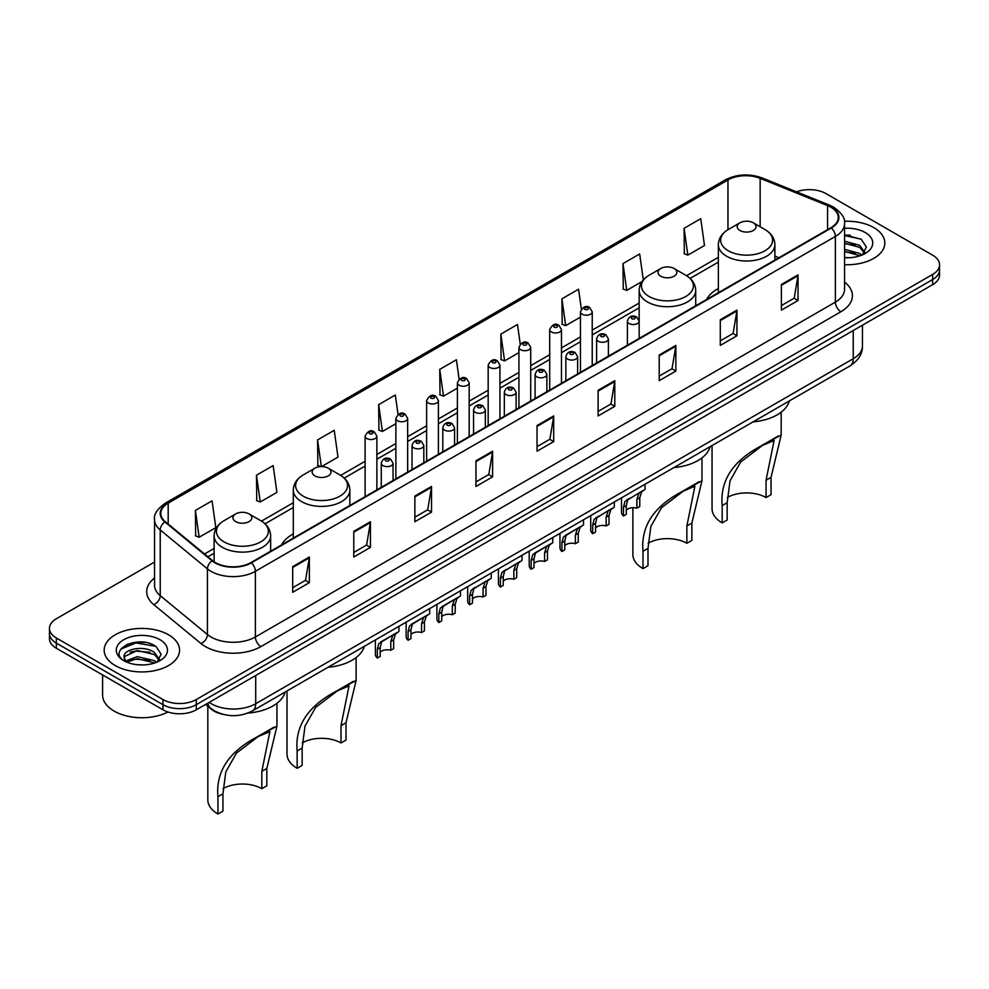 <?xml version="1.0" encoding="UTF-8"?>
<svg xmlns="http://www.w3.org/2000/svg" width="989" height="989" viewBox="0 0 989 989"><rect width="100%" height="100%" fill="white"/><g stroke="black" fill="none" stroke-linecap="round" stroke-linejoin="round"><path stroke-width="1.48" d="M293.3 533.912A41.625 24.033 0 0 0 281.581 544.89M718.348 288.516A41.625 24.033 0 0 0 706.628 299.494M222.673 714.256A23.563 13.599 180 0 1 211.436 709.274L205.576 704.44M145.012 642.393A31.413 18.136 0 0 0 126.629 644.581M850.268 235.209A31.413 18.136 0 0 0 844.557 235.184M154.544 562.061L56.348 618.755A23.563 13.599 0 0 0 49.45 628.374L49.45 638.634A23.563 13.599 0 0 0 56.348 648.252L162.975 709.805A23.563 13.599 0 0 0 196.292 709.805L932.652 284.671A23.563 13.599 0 0 0 939.55 275.053L939.55 269.923A23.563 13.599 0 0 1 932.652 279.541A23.563 13.599 0 0 0 939.55 269.923L939.55 264.792A23.563 13.599 0 0 0 932.652 255.174L826.025 193.621A23.563 13.599 0 0 0 796.528 191.841M49.45 628.374A23.563 13.599 0 0 0 56.348 637.992L162.975 699.544A23.563 13.599 0 0 0 196.292 699.544L196.292 704.675L932.652 279.541L196.292 704.675A23.563 13.599 0 0 1 162.975 704.675A23.563 13.599 0 0 0 196.292 704.675L196.292 709.805M56.348 637.992L56.348 643.122L162.975 704.675L56.348 643.122A23.563 13.599 0 0 1 49.45 633.504A23.563 13.599 0 0 0 56.348 643.122L56.348 648.252M873.781 227.606A37.693 21.758 0 0 0 844.383 221.289A37.693 21.758 0 0 1 873.781 227.606A37.693 21.758 0 0 1 884.821 242.997A37.693 21.758 0 0 0 873.781 227.606M168.526 634.79A37.693 21.758 0 0 0 127.445 630.067A37.693 21.758 0 0 0 104.179 650.169A37.693 21.758 0 0 0 115.219 665.56A37.693 21.758 0 0 0 156.299 670.282A37.693 21.758 0 0 0 179.565 650.169A37.693 21.758 0 0 0 168.526 634.79A37.693 21.758 0 0 0 127.445 630.067A37.693 21.758 0 0 0 104.179 650.169A37.693 21.758 0 0 0 115.219 665.56A37.693 21.758 0 0 0 156.299 670.282A37.693 21.758 0 0 0 179.565 650.169A37.693 21.758 0 0 0 168.526 634.79M830.908 207.22A25.133 14.514 180 0 1 838.276 217.469A25.133 14.514 180 0 1 830.908 227.73L250.934 562.58A25.133 14.514 180 0 1 212.573 560.639L165.373 521.722A25.133 14.514 180 0 1 160.836 513.402A25.133 14.514 180 0 1 168.192 503.141L727.953 179.961A25.133 14.514 180 0 1 760.145 178.341L827.558 205.588A25.133 14.514 180 0 1 830.908 207.22M831.353 206.961A25.763 14.872 0 0 0 827.917 205.292L760.504 178.045A25.763 14.872 0 0 0 727.521 179.701L167.747 502.882A25.763 14.872 0 0 0 164.866 521.932L212.066 560.85A25.763 14.872 0 0 0 251.379 562.84L831.353 227.989A25.763 14.872 0 0 0 831.353 206.961M292.695 566.623L292.695 592.275L309.359 582.657L309.359 557.005L292.695 566.623M292.695 587.726L305.527 580.308L309.285 557.858A6.28 3.622 -120 0 0 309.359 557.005M305.416 580.382L309.359 582.657M353.778 531.353L353.778 557.005L370.442 547.387L370.442 521.735L353.778 531.353M353.778 552.455L366.61 545.05L370.368 522.588A6.28 3.622 -120 0 0 370.442 521.735M366.499 545.112L370.442 547.387M414.861 496.082L414.861 521.735L431.525 512.117L431.525 486.464L414.861 496.082M414.861 517.185L427.693 509.78L431.464 487.317A6.28 3.622 -120 0 0 431.525 486.464M427.582 509.842L431.525 512.117M475.956 460.825L475.956 486.464L492.609 476.846L492.609 451.207L475.956 460.825M475.956 481.915L488.789 474.51L492.547 452.06A6.28 3.622 -120 0 0 492.609 451.207M488.665 474.572L492.609 476.846M781.384 284.486L781.384 310.138L798.036 300.52L798.036 274.868L781.384 284.486M781.384 305.576L794.216 298.171L797.975 275.721A6.28 3.622 -120 0 0 798.036 274.868M794.093 298.245L798.036 300.52M720.289 319.756L720.289 345.396L736.953 335.778L736.953 310.138L720.289 319.756M720.289 340.846L733.121 333.441L736.892 310.979A6.28 3.622 -120 0 0 736.953 310.138M733.01 333.503L736.953 335.778M659.206 355.014L659.206 380.666L675.87 371.048L675.87 345.396L659.206 355.014M659.206 376.117L672.038 368.712L675.796 346.249A6.28 3.622 -120 0 0 675.87 345.396M671.927 368.773L675.87 371.048M598.122 390.284L598.122 415.936L614.787 406.318L614.787 380.666L598.122 390.284M598.122 411.387L610.955 403.982L614.713 381.519A6.28 3.622 -120 0 0 614.787 380.666M610.843 404.044L614.787 406.318M537.039 425.554L537.039 451.207L553.692 441.589L553.692 415.936L537.039 425.554M537.039 446.657L549.872 439.24L553.63 416.789A6.28 3.622 -120 0 0 553.692 415.936M549.76 439.314L553.692 441.589M844.557 264.706A37.693 21.758 0 0 0 884.821 242.997A37.693 21.758 0 0 1 844.557 264.706M196.292 699.544L932.652 274.423A23.563 13.599 0 0 0 939.55 264.792M321.536 466.598L337.991 457.103L334.233 430.302L317.58 439.92L317.84 465.411M256.485 475.19L260.255 501.979L276.908 492.361L273.149 465.572L256.485 475.19L256.757 500.681M195.402 510.448L199.16 537.25L215.825 527.632L212.066 500.83L195.402 510.448L195.674 535.951M520.239 344.085L517.494 324.491L500.83 334.109L501.102 359.613M581.359 309.062L578.577 289.233L561.913 298.851L562.185 324.343M643.307 279.912L639.66 253.963L622.996 263.581L623.268 289.072M684.091 228.311L687.85 255.113L704.502 245.495L700.744 218.693L684.091 228.311L684.351 253.802M398.035 414.403L395.316 395.031L378.663 404.649L378.923 430.141M459.131 379.207L456.399 359.761L439.746 369.379L440.018 394.871M439.746 369.379L443.505 396.181L457.4 388.158M443.505 396.181L439.746 394.772M500.83 334.109L504.588 360.911L518.928 352.64M504.588 360.911L500.83 359.514M561.913 298.851L565.671 325.641L580.456 317.11M565.671 325.641L561.913 324.244M622.996 263.581L626.766 290.383L641.997 281.581M626.766 290.383L622.996 288.973M687.85 255.113L684.091 253.703M378.663 404.649L382.422 431.451L395.872 423.688M382.422 431.451L378.663 430.042M321.042 466.61L317.58 465.312M317.58 439.92L321.314 466.598M260.255 501.979L256.485 500.582M199.16 537.25L195.402 535.84M844.557 257.499L848.822 257.746M844.557 249.352L859.688 253.468L861.765 255.125M844.557 251.391L860.059 255.755M844.557 241.205L859.688 245.321L864.782 252.368M844.557 243.245L859.688 247.361L864.386 252.9M844.557 257.709A25.603 14.786 0 0 0 865.239 253.456A25.603 14.786 0 0 0 865.239 232.539A25.603 14.786 0 0 0 844.557 228.286M862.371 254.878L866.376 247.003L861.308 239.35L844.557 234.776M844.557 235.567L860.962 239.128M844.557 243.714L855.287 245.111M844.557 251.849L855.287 253.258M712.055 445.557L712.055 508.791A34.553 19.953 0 0 0 722.18 522.897L722.18 505.577C719.93 480.877 732.701 461.109 760.529 446.249L781.174 435.036L771.049 477.366L771.049 494.685L766.055 497.566A27.482 15.873 0 0 0 727.311 497.492M766.055 497.566L766.055 480.246L774.103 440.501L762.432 445.446L740.687 461.999L730.043 480.778L727.175 502.684L727.175 520.004L722.18 522.897M739.957 230.486A9.42 5.44 0 0 0 753.284 230.486A9.42 5.44 0 0 0 753.284 222.797L764.979 229.547A25.974 14.996 0 0 1 764.979 250.761A25.974 14.996 0 0 1 728.25 250.761A25.974 14.996 0 0 1 728.25 229.547C721.859 233.355 718.558 238.398 718.348 244.691A28.273 16.319 0 0 0 726.631 256.238A28.273 16.319 0 0 0 757.438 259.773A28.273 16.319 0 0 0 774.894 244.691C774.684 238.398 771.383 233.355 764.979 229.547L753.284 222.797A9.42 5.44 0 0 0 739.957 222.797A9.42 5.44 0 0 0 739.957 230.486M753.099 421.87A43.195 24.935 0 0 0 789.321 400.953M778.244 436.025L760.529 446.249L778.244 436.025M632.873 507.691L632.873 554.508A34.553 19.953 0 0 0 642.998 568.613L642.998 551.293C640.736 526.605 653.519 506.825 681.334 491.966L701.98 480.765L691.867 523.082L691.867 540.402L686.861 543.282A27.482 15.873 0 0 0 648.116 543.208M686.861 543.282L686.861 525.963L694.921 486.217L683.251 491.162L661.493 507.716L650.849 526.494L647.993 548.413L647.993 565.733L642.998 568.613M660.763 276.215A9.42 5.44 0 0 0 674.09 276.215A9.42 5.44 0 0 0 674.09 268.514L685.797 275.276A25.974 14.996 0 0 1 685.797 296.477A25.974 14.996 0 0 1 649.068 296.477A25.974 14.996 0 0 1 649.056 275.276C642.665 279.071 639.364 284.115 639.154 290.407A28.273 16.319 0 0 0 647.436 301.954A28.273 16.319 0 0 0 678.244 305.49A28.273 16.319 0 0 0 695.7 290.407C695.49 284.115 692.189 279.071 685.797 275.276L674.09 268.514A9.42 5.44 0 0 0 660.763 268.514A9.42 5.44 0 0 0 660.763 276.215M673.905 467.587A43.195 24.935 0 0 0 710.127 446.669M699.062 481.742L681.334 491.966L699.062 481.742M287.02 690.952L287.02 754.187A34.553 19.953 0 0 0 297.133 768.292L297.133 750.972C294.883 726.272 307.666 706.505 335.481 691.645L356.127 680.432L346.002 722.761L346.002 740.081L341.007 742.962A27.482 15.873 0 0 0 302.263 742.887M341.007 742.962L341.007 725.642L349.055 685.896L337.397 690.841L315.639 707.395L304.995 726.173L302.139 748.092L302.139 765.399L297.133 768.292M314.91 475.894A9.42 5.44 0 0 0 328.237 475.894A9.42 5.44 0 0 0 328.237 468.193L339.932 474.955A25.974 14.996 0 0 1 339.944 474.955A25.974 14.996 0 0 1 339.932 496.157A25.974 14.996 0 0 1 303.203 496.157A25.974 14.996 0 0 1 303.203 474.955C296.811 478.75 293.51 483.794 293.3 490.087A28.273 16.319 0 0 0 301.583 501.633A28.273 16.319 0 0 0 332.391 505.169A28.273 16.319 0 0 0 349.846 490.087C349.636 483.794 346.335 478.75 339.944 474.955L328.237 468.193A9.42 5.44 0 0 0 314.91 468.193A9.42 5.44 0 0 0 314.91 475.894M328.051 667.266A43.195 24.935 0 0 0 364.273 646.349M353.209 681.421L335.481 691.645L353.209 681.421M207.826 706.294L207.826 799.903A34.553 19.953 0 0 0 217.951 814.009L217.951 796.689C215.689 772.001 228.471 752.221 256.299 737.361L276.945 726.161L266.82 768.478L266.82 785.798L261.825 788.678A27.482 15.873 0 0 0 223.081 788.604M261.825 788.678L261.825 771.358L269.873 731.613L258.203 736.558L236.458 753.111L225.813 771.89L222.945 793.808L222.945 811.128L217.951 814.009M235.716 521.611A9.42 5.44 0 0 0 249.043 521.611A9.42 5.44 0 0 0 249.043 513.909L260.75 520.671A25.974 14.996 0 0 1 260.75 541.873A25.974 14.996 0 0 1 224.021 541.873A25.974 14.996 0 0 1 224.021 520.671C217.617 524.467 214.316 529.511 214.106 535.803A28.273 16.319 0 0 0 222.389 547.35A28.273 16.319 0 0 0 253.209 550.885A28.273 16.319 0 0 0 270.652 535.803C270.442 529.511 267.141 524.467 260.75 520.671L249.043 513.909A9.42 5.44 0 0 0 235.716 513.909A9.42 5.44 0 0 0 235.716 521.611M247.955 713.057A43.195 24.935 0 0 0 285.092 692.065M274.015 727.138L256.299 737.361L274.015 727.138M102.609 674.955L102.609 695.057A39.263 22.673 0 0 0 114.106 711.091A39.263 22.673 0 0 0 167.957 712.006M137.582 664.744L143.566 664.929M125.838 660.998L137.273 656.634L154.42 660.64L156.497 662.309M126.889 662.086L137.273 658.662L154.803 662.939M126.023 661.789L124.181 657.487A17.753 10.249 0 0 0 127.049 662.234M159.526 659.539L154.42 652.493C143.764 644.544 121.845 649.452 124.181 657.487L124.12 656.708M124.231 657.734L124.725 656.412L137.273 650.527L154.42 654.533L159.118 660.071M157.103 662.061L161.12 654.186L156.039 646.534C138.077 633.615 106.144 650.638 124.589 661.072L125.504 661.629M159.983 639.722A25.603 14.786 0 0 0 123.761 639.722A25.603 14.786 0 0 0 123.761 660.627A25.603 14.786 0 0 0 159.983 660.627A25.603 14.786 0 0 0 159.983 639.722M120.843 649.105L135.876 642.937L155.693 646.299M130.239 652.097L135.876 651.071L150.031 652.283M130.239 660.244L135.876 659.218L150.031 660.429M626.309 510.126A7.85 4.537 180 0 1 636.904 508.198L636.904 499.396L638.832 493.462L640.18 492.201L627.718 499.878L626.309 505.515L626.309 514.317L623.453 515.961A11.781 6.799 180 0 1 621.5 512.215L621.5 497.85M623.453 515.961L623.453 507.172L624.949 501.472L641.132 491.657M645.051 484.239L645.051 489.382L641.601 491.854L639.772 497.751L639.772 506.541L636.904 508.198M626.68 499.989L629.536 498.345L626.68 499.989M595.551 527.879A7.85 4.537 180 0 1 606.146 525.963L606.146 517.16L608.062 511.226L609.422 509.953L596.96 517.63L595.551 523.28L595.551 532.07L592.683 533.726A11.781 6.799 180 0 1 590.73 529.98L590.73 515.603M592.683 533.726L592.683 524.936L594.179 519.237L610.361 509.409M614.293 502.004L614.293 507.147L610.843 509.619L609.001 515.504L609.001 524.306L606.146 525.963M595.922 517.754L598.778 516.11L595.922 517.754M564.781 545.644A7.85 4.537 180 0 1 575.375 543.715L575.375 534.925L577.304 528.979L578.652 527.718L568.007 533.862L566.19 535.395L564.781 541.045L564.781 549.835L561.913 551.491A11.781 6.799 180 0 1 559.959 547.745L559.959 533.368M561.913 551.491L561.913 542.701L563.421 537.002L579.603 527.174M583.522 519.769L583.522 524.912L580.073 527.384L578.244 533.269L578.244 542.071L575.375 543.715M565.152 535.519L568.007 533.862L565.152 535.519M534.023 563.409A7.85 4.537 180 0 1 544.618 561.48L544.618 552.69L546.534 546.744L547.894 545.483L537.25 551.627L535.432 553.16L534.023 558.81L534.023 567.599L531.155 569.256A11.781 6.799 180 0 1 529.202 565.498L529.202 551.133M531.155 569.256L531.155 560.454L532.651 554.755L548.833 544.939M552.764 537.534L552.764 542.664L549.315 545.137L547.473 551.034L547.473 559.823L544.618 561.48M534.394 553.271L537.25 551.627L534.394 553.271M503.253 581.173A7.85 4.537 180 0 1 513.847 579.245L513.847 570.455L515.764 564.509L517.123 563.248L504.662 570.925L503.253 576.562L503.253 585.364L500.385 587.009A11.781 6.799 180 0 1 498.431 583.263L498.431 568.898M500.385 587.009L500.385 578.219L501.88 572.52L518.063 562.704M521.994 555.286L521.994 560.429L518.545 562.902L516.715 568.799L516.715 577.588L513.847 579.245M503.624 571.036L506.479 569.392L503.624 571.036M472.482 598.926A7.85 4.537 180 0 1 483.077 597.01L483.077 588.208L485.006 582.274L486.365 581.013L473.892 588.678L472.482 594.327L472.482 603.117L469.627 604.774A11.781 6.799 180 0 1 467.673 601.028L467.673 586.65M469.627 604.774L469.627 595.984L471.123 590.285L487.305 580.456M491.236 573.051L491.236 578.194L487.775 580.667L485.945 586.564L485.945 595.353L483.077 597.01M472.866 588.801L475.721 587.157L472.866 588.801M441.724 616.691A7.85 4.537 180 0 1 452.319 614.762L452.319 605.973L454.235 600.026L455.595 598.765L444.951 604.909L443.134 606.442L441.724 612.092L441.724 620.882L438.856 622.538A11.781 6.799 180 0 1 436.903 618.793L436.903 604.415M438.856 622.538L438.856 613.749L440.352 608.05L456.535 598.221M460.466 590.816L460.466 595.959L457.017 598.432L455.187 604.316L455.187 613.118L452.319 614.762M442.095 606.566L444.951 604.909L442.095 606.566M410.954 634.456A7.85 4.537 180 0 1 421.549 632.527L421.549 623.738L423.477 617.791L424.825 616.53L414.181 622.674L412.364 624.207L410.954 629.857L410.954 638.647L408.098 640.303A11.781 6.799 180 0 1 406.145 636.545L406.145 622.18M408.098 640.303L408.098 631.501L409.594 625.814L425.777 615.986M429.696 608.581L429.696 613.724L426.247 616.196L424.417 622.081L424.417 630.871L421.549 632.527M411.325 624.319L414.181 622.674L411.325 624.319M380.196 652.221A7.85 4.537 180 0 1 390.791 650.292L390.791 641.502L392.707 635.556L394.067 634.295L383.423 640.439L381.606 641.972L380.196 647.61L380.196 656.412L377.328 658.068A11.781 6.799 180 0 1 375.375 654.31L375.375 639.945M377.328 658.068L377.328 649.266L378.824 643.567L395.007 633.751M398.938 626.334L398.938 631.477L395.489 633.949L393.647 639.846L393.647 648.636L390.791 650.292M380.567 642.084L383.423 640.439L380.567 642.084M209.173 702.375A31.413 18.136 0 0 0 211.287 703.723A31.413 18.136 0 0 0 255.706 703.723L853.235 358.735A31.413 18.136 0 0 0 862.445 345.915C862.668 353.703 858.514 360.379 849.984 365.93L252.455 710.906A15.713 9.074 60 0 0 255.706 703.723L255.706 675.499M853.235 330.524L853.235 358.735A15.713 9.074 60 0 1 849.984 365.93M207.9 703.105A15.713 10.508 129.5 0 0 210.645 708.211L205.873 704.279M932.652 284.671L932.652 274.423M162.975 709.805L162.975 699.544M844.557 282.1A39.263 22.673 180 0 1 840.91 311.733L260.935 646.583A7.85 4.537 60 0 1 255.372 636.965L835.359 302.115A31.413 18.136 0 0 0 844.557 289.295L844.557 223.625A31.413 18.136 180 0 1 835.359 236.458A7.85 4.537 -120 0 0 831.353 227.989M260.935 646.583A39.263 22.673 180 0 1 205.403 646.583A39.263 22.673 180 0 1 201.002 643.555L153.79 604.638A39.263 22.673 180 0 1 154.544 578.033M210.954 636.965A31.413 18.136 0 0 0 255.372 636.965L255.372 571.308A31.413 18.136 180 0 1 207.43 568.885L160.23 529.956A31.413 18.136 180 0 1 154.544 519.559L154.544 585.216A31.413 18.136 0 0 0 160.23 595.625L207.43 634.542A31.413 18.136 0 0 0 210.954 636.965M844.557 223.625C845.607 218.73 841.998 213.253 833.727 207.208L829.598 205.205A7.85 3.684 112 0 0 827.917 205.292M829.598 205.205L762.185 177.958C749.18 173.347 736.83 174.015 725.147 179.961A7.85 4.537 60 0 1 727.521 179.701M167.747 502.882A7.85 4.537 -120 0 0 165.373 503.141C157.226 509.001 153.616 514.465 154.544 519.559M164.866 521.932A7.85 5.254 129.5 0 0 160.23 529.956L160.23 595.625A7.85 5.254 -50.5 0 1 153.79 604.638M762.185 177.958A7.85 3.684 112 0 0 760.504 178.045M212.066 560.85A7.85 5.254 129.5 0 0 207.43 568.885L207.43 634.542A7.85 5.254 -50.5 0 1 201.002 643.555M251.379 562.84A7.85 4.537 60 0 1 255.372 571.308L835.359 236.458L835.359 302.115A7.85 4.537 60 0 0 840.91 311.733M168.192 503.141L168.192 524.046M827.558 205.588L827.558 229.671M760.145 178.341L760.145 226.765M778.924 257.746L774.894 256.114M727.953 179.961L727.953 229.72M718.348 257.338L686.514 275.708M639.154 303.054L592.238 330.141M580.456 336.94L561.48 347.893M549.699 354.705L530.71 365.658M518.928 372.457L499.952 383.423M488.17 390.222L469.182 401.188M457.4 407.987L438.411 418.953M426.63 425.752L407.653 436.705M395.872 443.505L376.883 454.47M365.102 461.27L340.661 475.388M293.3 502.733L261.479 521.104M214.106 548.45L204.513 553.988M537.039 426.37L553.63 416.789M598.122 391.1L614.713 381.519M659.206 355.83L675.796 346.249M720.289 320.56L736.892 310.979M781.384 285.302L797.975 275.721M475.956 461.628L492.547 452.06M414.861 496.898L431.464 487.317M353.778 532.169L370.368 522.588M292.695 567.439L309.285 557.858M727.175 502.684L722.18 505.577M771.049 477.366L766.055 480.246M647.993 548.413L642.998 551.293M691.867 523.082L686.861 525.963M302.139 748.092L297.133 750.972M346.002 722.761L341.007 725.642M222.945 793.808L217.951 796.689M266.82 768.478L261.825 771.358M629.115 323.539A5.885 3.4 180 0 1 627.385 321.128C628.893 316.295 631.971 314.898 636.632 316.925L639.166 321.128A5.885 3.4 180 0 1 635.531 324.268A5.885 3.4 180 0 1 629.115 323.539M634.666 317.123A1.966 1.137 0 0 0 631.884 317.123A1.966 1.137 0 0 0 631.884 318.73A1.966 1.137 0 0 0 634.666 318.73A1.966 1.137 0 0 0 634.666 317.123M640.18 492.201L643.035 490.544M636.904 499.396L639.772 497.751M623.453 507.172L626.309 505.515M598.345 341.292A5.885 3.4 180 0 1 596.614 338.893C598.122 334.059 601.201 332.663 605.861 334.69L608.396 338.893A5.885 3.4 180 0 1 604.761 342.033A5.885 3.4 180 0 1 598.345 341.292M603.896 334.888A1.966 1.137 0 0 0 601.127 334.888A1.966 1.137 0 0 0 601.127 336.483A1.966 1.137 0 0 0 603.896 336.483A1.966 1.137 0 0 0 603.896 334.888M609.422 509.953L612.278 508.309M606.146 517.16L609.001 515.504M592.683 524.936L595.551 523.28M567.575 359.056A5.885 3.4 180 0 1 565.856 356.658C567.365 351.824 570.443 350.415 575.091 352.455L577.638 356.658A5.885 3.4 180 0 1 574.003 359.798A5.885 3.4 180 0 1 567.575 359.056M573.138 352.64A1.966 1.137 0 0 0 570.356 352.64A1.966 1.137 0 0 0 570.356 354.247A1.966 1.137 0 0 0 573.138 354.247A1.966 1.137 0 0 0 573.138 352.64M578.652 527.718L581.507 526.074M575.375 534.925L578.244 533.269M561.913 542.701L564.781 541.045M536.817 376.821A5.885 3.4 180 0 1 535.086 374.411C536.594 369.577 539.673 368.18 544.333 370.207L546.868 374.411A5.885 3.4 180 0 1 543.233 377.551A5.885 3.4 180 0 1 536.817 376.821M542.368 370.405A1.966 1.137 0 0 0 539.586 370.405A1.966 1.137 0 0 0 539.586 372.012A1.966 1.137 0 0 0 542.368 372.012A1.966 1.137 0 0 0 542.368 370.405M547.894 545.483L550.749 543.839M544.618 552.69L547.473 551.034M531.155 560.454L534.023 558.81M506.047 394.586A5.885 3.4 180 0 1 504.328 392.176C505.836 387.342 508.915 385.945 513.563 387.972L516.11 392.176A5.885 3.4 180 0 1 512.475 395.316A5.885 3.4 180 0 1 506.047 394.586M511.61 388.17A1.966 1.137 0 0 0 508.828 388.17A1.966 1.137 0 0 0 508.828 389.777A1.966 1.137 0 0 0 511.61 389.777A1.966 1.137 0 0 0 511.61 388.17M517.123 563.248L519.979 561.591M513.847 570.455L516.715 568.799M500.385 578.219L503.253 576.562M475.289 412.339A5.885 3.4 180 0 1 473.558 409.941C475.066 405.107 478.144 403.71 482.805 405.737L485.339 409.941A5.885 3.4 180 0 1 481.705 413.081A5.885 3.4 180 0 1 475.289 412.339M480.839 405.935A1.966 1.137 0 0 0 478.058 405.935A1.966 1.137 0 0 0 478.058 407.53A1.966 1.137 0 0 0 480.839 407.53A1.966 1.137 0 0 0 480.839 405.935M486.365 581.013L489.221 579.356M483.077 588.208L485.945 586.564M469.627 595.984L472.482 594.327M444.518 430.104A5.885 3.4 180 0 1 442.8 427.705C444.296 422.872 447.387 421.462 452.035 423.502L454.581 427.705A5.885 3.4 180 0 1 450.935 430.845A5.885 3.4 180 0 1 444.518 430.104M450.069 423.688A1.966 1.137 0 0 0 447.3 423.688A1.966 1.137 0 0 0 447.3 425.295A1.966 1.137 0 0 0 450.069 425.295A1.966 1.137 0 0 0 450.069 423.688M455.595 598.765L458.451 597.121M452.319 605.973L455.187 604.316M438.856 613.749L441.724 612.092M413.761 447.869A5.885 3.4 180 0 1 412.03 445.458C413.538 440.624 416.616 439.227 421.277 441.255L423.811 445.458A5.885 3.4 180 0 1 420.177 448.61A5.885 3.4 180 0 1 413.761 447.869M419.311 441.453A1.966 1.137 0 0 0 416.53 441.453A1.966 1.137 0 0 0 416.53 443.06A1.966 1.137 0 0 0 419.311 443.06A1.966 1.137 0 0 0 419.311 441.453M424.825 616.53L427.681 614.886M421.549 623.738L424.417 622.081M408.098 631.501L410.954 629.857M382.99 465.634A5.885 3.4 180 0 1 381.272 463.223C382.768 458.389 385.846 456.992 390.507 459.02L393.041 463.223A5.885 3.4 180 0 1 389.406 466.363A5.885 3.4 180 0 1 382.99 465.634M388.541 459.217A1.966 1.137 0 0 0 385.772 459.217A1.966 1.137 0 0 0 385.772 460.825A1.966 1.137 0 0 0 388.541 460.825A1.966 1.137 0 0 0 388.541 459.217M394.067 634.295L396.923 632.639M390.791 641.502L393.647 639.846M377.328 649.266L380.196 647.61M592.238 365.534L592.238 311.795A5.885 3.4 180 0 1 588.603 314.947A5.885 3.4 180 0 1 582.187 314.205A5.885 3.4 180 0 1 580.456 311.795L580.456 372.334M584.956 309.396A1.966 1.137 0 0 0 587.738 309.396A1.966 1.137 0 0 0 587.738 307.789A1.966 1.137 0 0 0 584.956 307.789A1.966 1.137 0 0 0 584.956 309.396M561.48 383.299L561.48 329.56A5.885 3.4 180 0 1 557.845 332.7A5.885 3.4 180 0 1 551.417 331.97A5.885 3.4 180 0 1 549.699 329.56L549.699 390.099M554.199 327.161A1.966 1.137 0 0 0 556.968 327.161A1.966 1.137 0 0 0 556.968 325.554A1.966 1.137 0 0 0 554.199 325.554A1.966 1.137 0 0 0 554.199 327.161M530.71 401.052L530.71 347.324A5.885 3.4 180 0 1 527.075 350.465A5.885 3.4 180 0 1 520.659 349.723A5.885 3.4 180 0 1 518.928 347.324L518.928 407.851M523.428 344.914A1.966 1.137 0 0 0 526.21 344.914A1.966 1.137 0 0 0 526.21 343.319A1.966 1.137 0 0 0 523.428 343.319A1.966 1.137 0 0 0 523.428 344.914M499.952 418.817L499.952 365.089A5.885 3.4 180 0 1 496.305 368.229A5.885 3.4 180 0 1 489.889 367.488A5.885 3.4 180 0 1 488.17 365.089L488.17 425.616M492.67 362.679A1.966 1.137 0 0 0 495.44 362.679A1.966 1.137 0 0 0 495.44 361.072A1.966 1.137 0 0 0 492.67 361.072A1.966 1.137 0 0 0 492.67 362.679M469.182 436.582L469.182 382.842A5.885 3.4 180 0 1 465.547 385.994A5.885 3.4 180 0 1 459.131 385.253A5.885 3.4 180 0 1 457.4 382.842L457.4 443.381M461.9 380.444A1.966 1.137 0 0 0 464.682 380.444A1.966 1.137 0 0 0 464.682 378.836A1.966 1.137 0 0 0 461.9 378.836A1.966 1.137 0 0 0 461.9 380.444M438.411 454.347L438.411 400.607A5.885 3.4 180 0 1 434.777 403.747A5.885 3.4 180 0 1 428.361 403.018A5.885 3.4 180 0 1 426.63 400.607L426.63 461.146M431.142 398.208A1.966 1.137 0 0 0 433.911 398.208A1.966 1.137 0 0 0 433.911 396.601A1.966 1.137 0 0 0 431.142 396.601A1.966 1.137 0 0 0 431.142 398.208M407.653 472.099L407.653 418.372A5.885 3.4 180 0 1 404.019 421.512A5.885 3.4 180 0 1 397.59 420.77A5.885 3.4 180 0 1 395.872 418.372L395.872 478.899M400.372 415.961A1.966 1.137 0 0 0 403.153 415.961A1.966 1.137 0 0 0 403.153 414.366A1.966 1.137 0 0 0 400.372 414.366A1.966 1.137 0 0 0 400.372 415.961M376.883 489.864L376.883 436.137A5.885 3.4 180 0 1 373.249 439.277A5.885 3.4 180 0 1 366.832 438.535A5.885 3.4 180 0 1 365.102 436.137L365.102 496.663M369.614 433.726A1.966 1.137 0 0 0 372.383 433.726A1.966 1.137 0 0 0 372.383 432.131A1.966 1.137 0 0 0 369.614 432.131A1.966 1.137 0 0 0 369.614 433.726M252.455 710.906C239.82 717.26 227.173 717.26 214.539 710.906L210.645 708.211M862.445 345.915L862.445 325.208M725.147 179.961L165.373 503.141M718.348 262.11L690.099 278.416M639.154 307.826L592.238 334.912M580.456 341.724L561.48 352.677M549.699 359.477L530.71 370.442M518.928 377.242L499.952 388.207M488.17 395.007L469.182 405.96M457.4 412.772L438.411 423.725M426.63 430.524L407.653 441.49M395.872 448.289L376.883 459.255M365.102 466.054L344.246 478.095M293.3 507.505L265.052 523.811M214.106 553.234L207.925 556.807M781.174 435.036L781.174 412.178M774.894 260.082L774.894 244.691M718.348 292.732L718.348 244.691M739.957 222.797L728.25 229.547M701.98 480.765L701.98 457.895M695.7 305.799L695.7 290.407M639.154 320.819L639.154 290.407M660.763 268.514L649.056 275.276M356.127 680.432L356.127 657.574M349.846 505.478L349.846 490.087M293.3 538.127L293.3 490.087M314.91 468.193L303.203 474.955M276.945 726.161L276.945 703.29M270.652 551.194L270.652 535.803M214.106 561.789L214.106 535.803M235.716 513.909L224.021 520.671M627.385 345.235L627.385 321.128M639.166 338.436L639.166 321.128M596.614 363L596.614 338.893M608.396 356.201L608.396 338.893M565.856 380.765L565.856 356.658M577.638 373.966L577.638 356.658M535.086 398.53L535.086 374.411M546.868 391.731L546.868 374.411M504.328 416.295L504.328 392.176M516.11 409.483L516.11 392.176M473.558 434.047L473.558 409.941M485.339 427.248L485.339 409.941M442.8 451.812L442.8 427.705M454.581 445.013L454.581 427.705M412.03 469.577L412.03 445.458M423.811 462.778L423.811 445.458M381.272 487.342L381.272 463.223M393.041 480.53L393.041 463.223M592.238 311.795L589.704 307.591C586.279 305.131 583.201 306.528 580.456 311.795M561.48 329.56L558.933 325.356C555.521 322.896 552.443 324.293 549.699 329.56M530.71 347.324L528.175 343.121C524.751 340.649 521.673 342.058 518.928 347.324M499.952 365.089L497.405 360.886C493.993 358.414 490.915 359.811 488.17 365.089M469.182 382.842L466.647 378.639C463.223 376.179 460.145 377.575 457.4 382.842M438.411 400.607L435.877 396.404C432.465 393.943 429.374 395.34 426.63 400.607M407.653 418.372L405.107 414.168C401.695 411.696 398.616 413.105 395.872 418.372M376.883 436.137L374.349 431.933C370.937 429.461 367.846 430.87 365.102 436.137"/></g></svg>
